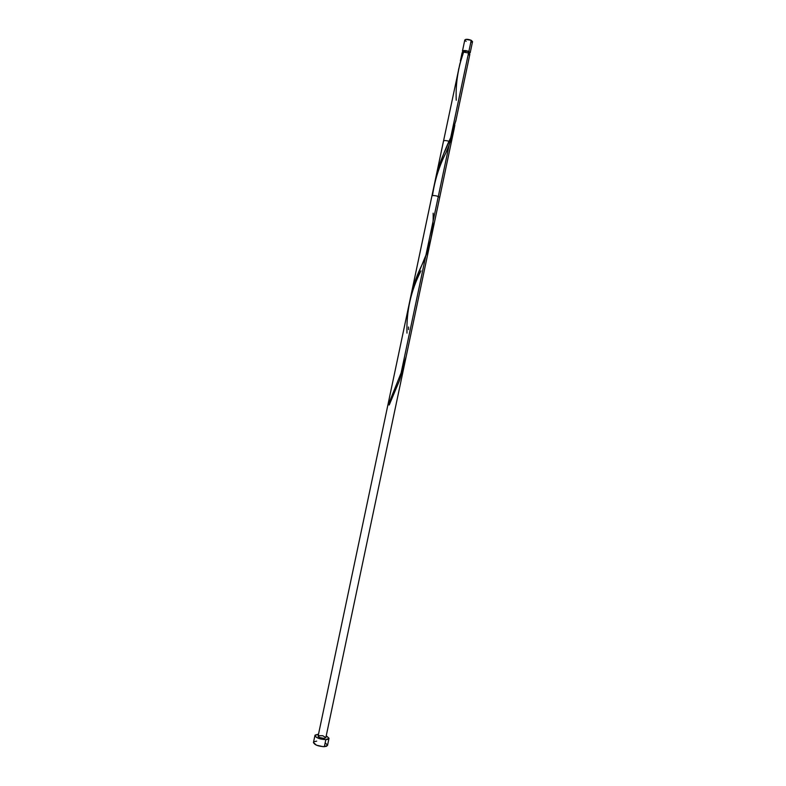 <?xml version="1.0" encoding="UTF-8"?>
<svg xmlns="http://www.w3.org/2000/svg" width="786" height="786" viewBox="0 0 786 786"><rect width="100%" height="100%" fill="white"/><g stroke="black" fill="none" stroke-linecap="round" stroke-linejoin="round"><path stroke-width="1.18" d="M466.127 41.353L464.791 40.194L465.725 39.398L471.217 40.292L468.859 51.493L463.917 50.52L462.453 51.1L463.052 52.073L462.433 51.169C463.494 50.206 465.626 50.314 468.859 51.493L471.217 40.292C467.994 39.103 465.852 39.005 464.791 39.998L462.443 51.159M468.083 52.849L468.348 51.591C465.764 50.648 464.054 50.559 463.209 51.336L467.287 51.188L468.348 51.591L468.083 52.849M314.95 735.431L313.476 742.436C314.498 744.902 318.124 746.327 324.353 746.69L325.836 739.636C319.617 739.253 315.982 737.848 314.95 735.421L318.517 734.153L315.098 735.097L316.051 737.091L320.511 738.987L325.836 739.636L324.353 746.69L327.516 745.393L329 738.388L325.836 739.636L327.801 739.341L329.02 738.231L326.249 735.775L329 738.378M456.234 100.254C455.526 84.004 457.983 67.94 463.602 52.073L468.525 53.045L463.602 52.073L459.849 63.941L435.631 178.363C439.512 164.009 444.532 150.421 450.702 137.599L468.525 53.045L469.851 54.352L468.525 53.045L450.702 137.599L455.949 120.287M460.37 60.974L462.59 52.269L463.465 52.436L462.109 52.721L460.37 60.974L462.109 52.731M410.557 297.462L414.261 283.618L426.582 253.544L431.101 238.217M406.116 356.756L454.131 128.933L449.12 145.115L401.125 372.859L406.116 356.756M432.506 195.468C434.697 180.446 439.178 166.19 445.947 152.72L449.12 145.115L454.839 125.171L454.131 128.933M458.798 68.461L458.474 70.033M430.983 238.797L439.718 197.335C437.33 195.891 434.756 195.341 431.976 195.704L410.921 295.674M325.846 737.622L322.781 735.735L318.428 735.696L318.173 736.413L319.784 737.573L324.097 738.398C320.678 738.182 318.684 737.406 318.114 736.069L443.52 140.959C444.503 140.301 446.625 140.498 449.877 141.549L451.252 142.59L325.836 737.7L324.097 738.398L325.836 737.7M468.358 54.991L469.832 54.421M316.689 741.139L314.046 741.729L313.457 742.554L316.483 745.187L323.115 746.68L326.318 746.376L327.526 745.383M327.536 745.236L325.522 743.124M470.185 52.8L468.859 51.493L470.185 52.623L469.252 53.379L470.185 52.8L472.533 41.629L471.217 40.292L472.533 41.638M468.653 53.104L469.389 52.691M469.409 52.642L468.348 51.591L469.409 52.633L469.232 53.448M463.209 51.483L463.72 52.063M472.514 41.707L471.03 42.316M405.409 359.772L399.543 380.365L389.237 404.957L388.323 404.741L401.125 372.859M406.981 333.136C406.274 311.354 410.931 290.594 420.952 270.875M450.702 137.599L445.976 148.751C440.887 159.362 437.203 170.483 434.913 182.126M433.155 213.183C433.617 231.85 429.559 249.761 420.982 266.916C415.971 277.379 412.375 288.216 410.204 299.427M408.543 327.005L408.533 329.599M462.993 52.387L463.209 51.336M469.851 54.352L455.713 121.447"/></g></svg>
